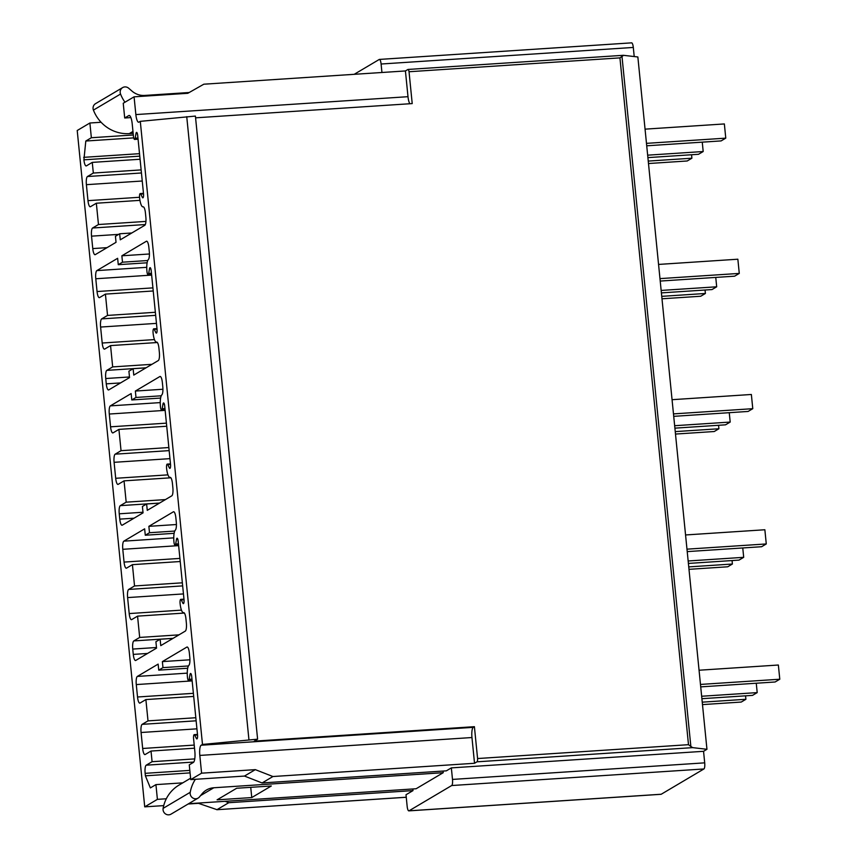 <?xml version="1.0" encoding="UTF-8"?>
<svg xmlns="http://www.w3.org/2000/svg" width="857" height="857" viewBox="0 0 857 857"><rect width="100%" height="100%" fill="white"/><g stroke="black" fill="none" stroke-linecap="round" stroke-linejoin="round"><path stroke-width="1.29" d="M192.086 680.265L188.594 680.501A3.599 0.932 -93.8 0 1 187.469 677.437A10.787 2.785 -93.8 0 1 188.861 665.364A7.188 1.864 -93.8 0 0 189.793 657.319L189.376 653.13A7.188 1.864 -93.8 0 0 187.126 647.003A7.188 1.864 -93.8 0 0 186.88 647.078L162.369 661.604L189.922 659.794M162.369 661.604L162.969 667.635L188.422 665.964M162.969 667.635L158.749 670.142L187.694 668.235M158.749 670.142L158.138 664.111L137.356 676.419A7.188 1.864 -93.8 0 0 136.284 684.572L137.527 696.998A7.188 1.864 -93.8 0 0 139.777 703.126A7.188 1.864 -93.8 0 0 140.012 703.051L145.883 699.569L148.015 720.876L142.144 724.347A7.188 1.864 -93.8 0 0 141.073 732.499L142.669 748.482A7.188 1.864 -93.8 0 0 144.919 754.599A7.188 1.864 -93.8 0 0 145.154 754.524L151.025 751.053L152.085 761.702L146.215 765.183A7.188 1.864 -93.8 0 0 145.144 773.335L145.39 775.821L150.371 787.915L155.931 784.616L182.787 782.859M660.865 794.268A5.399 1.393 -93.8 0 0 661.047 794.3A5.399 1.393 -93.8 0 0 661.218 794.246L703.908 768.965L451.693 785.537A5.399 1.393 -93.8 0 0 452.496 779.42L451.35 767.883L446.347 770.839L262.092 782.955L244.481 776.067L190.736 779.602L189.268 764.862L193.361 762.441A9.888 2.56 -93.8 0 0 194.828 751.235L193.586 738.755A3.599 0.932 -93.8 0 1 194.239 734.631A3.599 0.932 -93.8 0 1 194.775 735.167L196.339 738.391A3.599 0.932 -93.8 0 0 196.874 738.916A3.599 0.932 -93.8 0 0 197.528 734.803L191.711 676.537A3.599 0.932 -93.8 0 0 190.586 673.473A3.599 0.932 -93.8 0 0 189.975 674.684L189.193 679.29L191.968 679.108M251.754 797.567L271.315 785.976L236.65 788.258L217.089 799.838L251.754 797.567L250.737 787.326M198.128 798.081L171.014 814.15A5.399 5.163 -120.6 0 1 163.119 808.365L190.233 792.297A5.399 5.163 -120.6 0 0 199.435 796.967L202.07 793.775A17.986 17.226 -120.6 0 1 206.408 790.047A17.986 17.226 -120.6 0 1 213.811 787.765L443.23 772.693L416.116 788.751L188.647 803.705M163.119 808.365A35.962 34.451 -120.6 0 1 179.081 785.044L190.608 778.22M190.233 792.297A35.962 34.451 -120.6 0 1 195.396 779.292M443.23 772.693L443.069 771.064M451.693 785.537L409.014 810.818A5.399 1.393 -93.8 0 1 408.843 810.872A5.399 1.393 -93.8 0 1 407.15 806.287L406.004 794.75L412.999 790.593L412.838 788.965M262.092 782.955L272.933 776.528L255.322 769.64L244.481 776.067M474.532 763.276L476.995 761.819A3.599 0.932 -93.8 0 0 477.585 758.541L474.403 726.682L473.3 727.347A8.988 2.325 -93.8 0 0 471.961 737.534L474.532 763.276L272.933 776.528M476.995 761.819L692.713 747.636L706.95 749.297L703.554 751.31L704.7 762.848A5.399 1.393 -93.8 0 1 703.908 768.965M451.35 767.883L703.554 751.31M188.133 804.005L198.46 803.33L216.982 809.672L228.744 802.709L412.999 790.593M255.322 769.64L201.588 773.175L199.82 755.424L471.961 737.534M190.736 779.602L201.588 773.175M199.82 755.424A8.988 2.325 -93.8 0 1 201.159 745.226L202.488 744.444L140.291 121.351L138.963 122.133A8.988 2.325 86.2 0 1 138.663 122.23A8.988 2.325 86.2 0 1 135.856 114.581L407.996 96.691L405.425 70.949L407.889 69.492A3.599 0.932 86.2 0 1 408.007 69.449A3.599 0.932 86.2 0 1 409.035 71.742L412.217 103.59L195.578 117.827M188.594 680.501A3.599 0.932 -93.8 0 0 189.193 679.29M405.425 70.949L203.827 84.2L187.812 93.295L134.078 96.83L123.237 103.247L124.704 117.987L128.796 115.566A9.888 2.56 86.2 0 1 129.118 115.459A9.888 2.56 86.2 0 1 132.214 123.879L133.456 136.359A3.599 0.932 86.2 0 0 134.581 139.423A3.599 0.932 86.2 0 0 135.192 138.213L135.974 133.606A3.599 0.932 86.2 0 1 136.574 132.396A3.599 0.932 86.2 0 1 137.698 135.46L143.515 193.725A3.599 0.932 86.2 0 1 142.862 197.838A3.599 0.932 86.2 0 1 142.326 197.314L140.773 194.089A3.599 0.932 86.2 0 0 140.237 193.553A3.599 0.932 86.2 0 0 139.584 197.667A10.787 2.785 86.2 0 0 142.958 206.858A10.787 2.785 86.2 0 0 143.098 206.837A7.188 1.864 86.2 0 1 143.183 206.816A7.188 1.864 86.2 0 1 145.433 212.943L145.851 217.142A7.188 1.864 86.2 0 1 144.779 225.295L120.269 239.821L119.659 233.779L115.438 236.286L116.038 242.317L95.256 254.636A7.188 1.864 86.2 0 1 95.02 254.711A7.188 1.864 86.2 0 1 92.77 248.584L91.528 236.157A7.188 1.864 86.2 0 1 92.599 228.005L98.469 224.523L96.338 203.227L90.478 206.698A7.188 1.864 86.2 0 1 90.231 206.783A7.188 1.864 86.2 0 1 87.982 200.656L86.396 184.673A7.188 1.864 86.2 0 1 87.457 176.521L93.327 173.05L92.267 162.391L86.396 165.872A7.188 1.864 86.2 0 1 86.161 165.947A7.188 1.864 86.2 0 1 83.911 159.831L85.807 141.03L91.356 137.741L89.889 123.001L77.216 130.51L144.726 806.855L157.399 799.356L155.931 784.616M134.078 96.83L135.856 114.581M165.08 409.732L161.587 409.957A3.599 0.932 -93.8 0 1 160.463 406.904A10.787 2.785 -93.8 0 1 161.855 394.831A7.188 1.864 -93.8 0 0 162.787 386.786L162.369 382.586A7.188 1.864 -93.8 0 0 160.12 376.459A7.188 1.864 -93.8 0 0 159.884 376.534L135.363 391.06L135.995 397.455L131.774 399.951L131.142 393.567L110.349 405.875A7.188 1.864 -93.8 0 0 109.289 414.038L110.564 426.818A7.188 1.864 -93.8 0 0 112.813 432.935A7.188 1.864 -93.8 0 0 113.049 432.86L118.919 429.389L121.041 450.686L115.17 454.167A7.188 1.864 -93.8 0 0 114.099 462.319L115.695 478.292A7.188 1.864 -93.8 0 0 117.945 484.419A7.188 1.864 -93.8 0 0 118.18 484.344L124.051 480.863L126.183 502.17L120.312 505.641A7.188 1.864 -93.8 0 0 119.241 513.804L119.776 519.128A7.188 1.864 -93.8 0 0 122.026 525.245A7.188 1.864 -93.8 0 0 122.262 525.17L143.044 512.861L142.412 506.466L146.633 503.97L147.265 510.354L171.786 495.828A7.188 1.864 -93.8 0 0 172.857 487.676L172.439 483.487A7.188 1.864 -93.8 0 0 170.189 477.36A7.188 1.864 -93.8 0 0 170.093 477.37L170.286 477.36M161.587 409.957A3.599 0.932 -93.8 0 0 162.198 408.757L162.969 404.14A3.599 0.932 -93.8 0 1 163.58 402.94A3.599 0.932 -93.8 0 1 164.705 406.004L170.522 464.269A3.599 0.932 -93.8 0 1 169.868 468.383A3.599 0.932 -93.8 0 1 169.332 467.847L167.768 464.623A3.599 0.932 -93.8 0 0 167.233 464.098A3.599 0.932 -93.8 0 0 166.579 468.211A10.787 2.785 -93.8 0 0 169.954 477.392A10.787 2.785 -93.8 0 0 170.093 477.37M151.571 274.465L148.09 274.69A3.599 0.932 -93.8 0 1 146.965 271.626A10.787 2.785 -93.8 0 1 148.357 259.553A7.188 1.864 -93.8 0 0 149.289 251.508L148.861 247.319A7.188 1.864 -93.8 0 0 146.611 241.192A7.188 1.864 -93.8 0 0 146.376 241.267L121.865 255.793L122.497 262.188L118.277 264.684L117.634 258.3L96.852 270.608A7.188 1.864 -93.8 0 0 95.78 278.761L97.055 291.541A7.188 1.864 -93.8 0 0 99.305 297.668A7.188 1.864 -93.8 0 0 99.541 297.593L105.411 294.112L107.543 315.419L101.672 318.89A7.188 1.864 -93.8 0 0 100.601 327.053L102.197 343.025A7.188 1.864 -93.8 0 0 104.447 349.153A7.188 1.864 -93.8 0 0 104.683 349.078L110.553 345.596L112.674 366.903L106.814 370.374A7.188 1.864 -93.8 0 0 105.743 378.526L106.268 383.85A7.188 1.864 -93.8 0 0 108.518 389.978A7.188 1.864 -93.8 0 0 108.764 389.903L129.546 377.594L128.904 371.199L133.124 368.692L133.767 375.087L158.288 360.561A7.188 1.864 -93.8 0 0 159.359 352.409L158.941 348.21A7.188 1.864 -93.8 0 0 156.692 342.093A7.188 1.864 -93.8 0 0 156.595 342.104L156.777 342.093M148.09 274.69A3.599 0.932 -93.8 0 0 148.69 273.479L149.472 268.873A3.599 0.932 -93.8 0 1 150.082 267.663A3.599 0.932 -93.8 0 1 151.207 270.726L157.024 328.992A3.599 0.932 -93.8 0 1 156.37 333.105A3.599 0.932 -93.8 0 1 155.824 332.58L154.271 329.356A3.599 0.932 -93.8 0 0 153.735 328.831A3.599 0.932 -93.8 0 0 153.082 332.945A10.787 2.785 -93.8 0 0 156.456 342.125A10.787 2.785 -93.8 0 0 156.595 342.104M178.577 544.998L175.085 545.234A3.599 0.932 -93.8 0 1 173.96 542.17A10.787 2.785 -93.8 0 1 175.364 530.097A7.188 1.864 -93.8 0 0 176.285 522.052L175.867 517.853A7.188 1.864 -93.8 0 0 173.617 511.736A7.188 1.864 -93.8 0 0 173.382 511.811L148.861 526.337L149.504 532.722L145.283 535.229L144.64 528.833L123.858 541.153A7.188 1.864 -93.8 0 0 122.787 549.305L124.061 562.085A7.188 1.864 -93.8 0 0 126.311 568.212A7.188 1.864 -93.8 0 0 126.547 568.127L132.417 564.656L134.538 585.952L128.679 589.434A7.188 1.864 -93.8 0 0 127.607 597.586L129.203 613.569A7.188 1.864 -93.8 0 0 131.453 619.686A7.188 1.864 -93.8 0 0 131.689 619.611L137.559 616.14L139.68 637.437L133.81 640.918A7.188 1.864 -93.8 0 0 132.749 649.07L133.274 654.394A7.188 1.864 -93.8 0 0 135.524 660.522A7.188 1.864 -93.8 0 0 135.76 660.436L156.542 648.128L155.91 641.743L160.13 639.236L160.773 645.632L185.294 631.106A7.188 1.864 -93.8 0 0 186.355 622.943L185.937 618.754A7.188 1.864 -93.8 0 0 183.687 612.626A7.188 1.864 -93.8 0 0 183.602 612.648L183.784 612.626M175.085 545.234A3.599 0.932 -93.8 0 0 175.696 544.024L176.478 539.417A3.599 0.932 -93.8 0 1 177.078 538.207A3.599 0.932 -93.8 0 1 178.202 541.27L184.019 599.536A3.599 0.932 -93.8 0 1 183.366 603.649A3.599 0.932 -93.8 0 1 182.83 603.124L181.277 599.9A3.599 0.932 -93.8 0 0 180.741 599.364A3.599 0.932 -93.8 0 0 180.088 603.478A10.787 2.785 -93.8 0 0 183.462 612.669A10.787 2.785 -93.8 0 0 183.602 612.648M148.861 526.337L176.424 524.527M160.13 639.236L172.985 638.39M139.68 637.437L178.952 634.855M137.559 616.14L184.384 613.055M134.538 585.952L182.348 582.814M132.417 564.656L180.227 561.517M145.283 535.229L174.121 533.333M149.504 532.722L174.742 531.061M135.363 391.06L162.926 389.249M146.633 503.97L159.477 503.123M126.183 502.17L165.444 499.588M124.051 480.863L170.886 477.788M121.041 450.686L168.85 447.547M118.919 429.389L166.729 426.24M131.774 399.951L160.623 398.066M135.995 397.455L161.245 395.795M121.865 255.793L149.418 253.983M133.124 368.692L145.979 367.857M112.674 366.903L151.946 364.321M110.553 345.596L157.377 342.521M107.543 315.419L155.353 312.28M105.411 294.112L153.221 290.973M118.277 264.684L147.115 262.788M122.497 262.188L147.736 260.528M140.291 121.351L195.407 116.081L257.603 739.173L254.272 741.155L474.403 726.682M409.892 103.751A8.988 2.325 86.2 0 1 407.996 96.691M124.704 117.987L130.885 117.58M623.285 55.298L637.854 56.969L706.95 749.297M354.177 74.323L379.223 59.487A5.399 1.393 86.2 0 1 379.405 59.422A5.399 1.393 86.2 0 1 381.097 64.018L633.302 47.446L634.212 56.541M381.943 72.491L381.097 64.018M631.438 42.904A5.399 1.393 86.2 0 1 631.609 42.85A5.399 1.393 86.2 0 1 633.302 47.446M91.356 137.741L133.317 134.977M89.889 123.001L101.094 122.272M85.807 141.03L133.713 137.881M189.183 92.513L144.704 95.438A17.986 17.226 59.4 0 1 131.924 91.046L128.689 88.239A5.399 5.163 59.4 0 0 122.647 87.596L95.523 103.665A5.399 5.163 59.4 0 0 93.424 110.103A35.962 34.451 59.4 0 0 129.3 133.606L133.156 133.349M122.647 87.596A5.399 5.163 59.4 0 0 120.548 94.045A35.962 34.451 59.4 0 0 124.961 102.229M119.659 233.779L131.796 232.986M98.469 224.523L145.936 221.406M96.338 203.227L139.937 200.356M93.327 173.05L141.137 169.9M92.267 162.391L140.077 159.252M83.665 157.345L139.52 153.671M144.726 806.855L163.719 805.612M157.399 799.356L166.301 798.767M225.155 801.306L228.744 802.709M406.25 797.267L216.8 809.715L406.25 797.235M623.607 55.319L619.932 57.88L409.035 71.742M692.713 747.636L690.86 746.479L621.946 56.069M477.585 758.541L688.492 744.679L690.86 746.479M202.488 744.444L257.603 739.173M248.937 739.752L186.74 116.659M700.726 686.875L775.114 681.99L779.784 679.226L700.48 684.432M699.066 670.228L778.36 665.021L779.784 679.226M756.26 683.222L757.202 692.606L752.532 695.37L701.904 698.691M745.558 695.83L745.901 699.291L741.241 702.054L702.494 704.604M701.658 696.248L757.202 692.606M702.247 702.162L745.901 699.291M687.228 551.608L761.616 546.723L766.276 543.949L686.982 549.166M685.557 534.961L764.862 529.755L766.276 543.949M742.762 547.955L743.694 557.329L739.023 560.103L688.407 563.424M732.06 560.553L732.403 564.024L727.732 566.788L688.996 569.337M688.16 560.981L743.694 557.329M688.749 566.895L732.403 564.024M673.72 416.341L748.107 411.446L752.778 408.682L673.473 413.899M672.059 399.694L751.364 394.477L752.778 408.682M729.253 412.688L730.196 422.062L725.525 424.826L674.898 428.157M718.552 425.286L718.905 428.757L714.235 431.521L675.487 434.06M674.652 425.715L730.196 422.062M675.252 431.617L718.905 428.757M660.222 281.064L734.61 276.179L739.28 273.415L659.976 278.621M658.562 264.427L737.856 259.21L739.28 273.415M715.756 277.422L716.688 286.795L712.028 289.559L661.4 292.89M705.054 290.02L705.397 293.48L700.726 296.243L661.99 298.793M661.154 290.437L716.688 286.795M661.743 296.351L705.397 293.48M646.714 145.797L721.112 140.912L725.772 138.148L646.478 143.355M645.053 129.15L724.358 123.944L725.772 138.148M702.258 142.144L703.19 151.528L698.519 154.292L647.903 157.613M691.556 154.742L691.899 158.213L687.228 160.977L648.492 163.526M647.656 155.171L703.19 151.528M648.246 161.084L691.899 158.213M145.39 775.821L190.072 772.885M152.085 761.702L194.753 758.895M151.025 751.053L194.528 748.193M148.015 720.876L195.825 717.727M145.883 699.569L193.693 696.43M137.356 676.419L187.265 673.141M200.538 795.617L213.811 787.765M123.858 541.153L173.757 537.864M175.696 544.024L178.46 543.841M176.478 539.417L177.838 539.321M182.83 603.124L183.827 603.049M181.277 599.9L184.041 599.718M133.274 654.394L147.554 653.452M132.749 649.07L156.488 647.506M133.81 640.918L173.082 638.336M129.203 613.569L181.459 610.13M127.607 597.586L183.462 593.922M128.679 589.434L182.659 585.888M124.061 562.085L179.916 558.41M122.787 549.305L178.642 545.63M110.349 405.875L160.259 402.597M162.198 408.757L164.962 408.575M162.969 404.14L164.34 404.054M169.332 467.847L170.329 467.783M167.768 464.623L170.532 464.44M119.776 519.128L134.056 518.185M119.241 513.804L142.98 512.24M120.312 505.641L159.584 503.059M115.695 478.292L167.951 474.864M114.099 462.319L169.965 458.645M115.17 454.167L169.161 450.621M110.564 426.818L166.419 423.144M109.289 414.038L165.144 410.364M96.852 270.608L146.761 267.33M148.69 273.479L151.464 273.297M149.472 268.873L150.843 268.787M155.824 332.58L156.831 332.516M154.271 329.356L157.035 329.174M106.268 383.85L120.548 382.918M105.743 378.526L129.482 376.973M106.814 370.374L146.076 367.792M102.197 343.025L154.453 339.586M100.601 327.053L156.456 323.378M101.672 318.89L155.653 315.344M97.055 291.541L152.91 287.877M95.78 278.761L151.635 275.097M129.3 133.606L132.964 131.432M128.796 115.566L129.461 115.524M93.424 110.103L120.548 94.045M135.192 138.213L137.956 138.031M135.974 133.606L137.334 133.51M142.326 197.314L143.323 197.249M140.773 194.089L143.537 193.907M92.77 248.584L107.05 247.652M91.528 236.157L118.662 234.379M92.599 228.005L145.336 224.534M87.982 200.656L139.541 197.271M86.396 184.673L142.251 181.009M87.457 176.521L141.448 172.975M83.911 159.831L139.766 156.156M661.218 794.246L409.014 810.818M452.496 779.42L704.7 762.848M688.492 744.679L619.932 57.88M201.159 745.226L473.3 727.347M189.975 674.684L191.347 674.598M196.339 738.391L197.335 738.327M194.775 735.167L197.538 734.985M145.144 773.335L189.826 770.4M146.215 765.183L193.768 762.055M142.669 748.482L194.218 745.087M141.073 732.499L196.928 728.836M142.144 724.347L196.124 720.801M137.527 696.998L193.382 693.324M136.284 684.572L192.139 680.897M183.987 599.15L180.741 599.364M170.479 463.883L167.233 464.098M156.981 328.617L153.735 328.831M134.581 139.423L138.073 139.188M140.237 193.553L143.483 193.339M661.047 794.3L408.843 810.872M408.007 69.449L623.135 55.319M379.405 59.422L631.609 42.85M197.485 734.417L194.239 734.631"/></g></svg>
